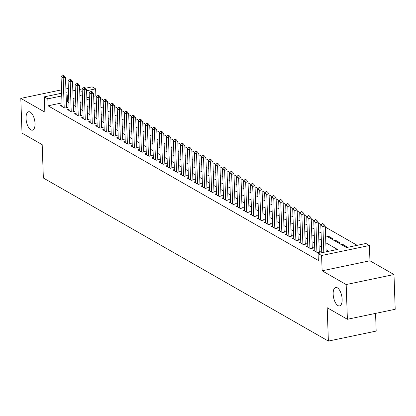 <?xml version="1.0" encoding="UTF-8"?>
<svg xmlns="http://www.w3.org/2000/svg" width="416" height="416" viewBox="0 0 416 416"><rect width="100%" height="100%" fill="white"/><g stroke="black" fill="none" stroke-linecap="round" stroke-linejoin="round"><path stroke-width="0.62" d="M333.159 294.122A9.417 4.16 78.2 0 1 335.722 287.477A9.417 4.16 78.2 0 1 342.144 299.265A9.417 4.16 78.2 0 1 339.581 305.911A9.417 4.16 78.2 0 1 333.159 294.122M26.042 118.399A9.417 4.16 78.2 0 1 28.605 111.753A9.417 4.16 78.2 0 1 35.027 123.542A9.417 4.16 78.2 0 1 32.458 130.187A9.417 4.16 78.2 0 1 26.042 118.399M325.567 235.565L346.518 247.551L365.898 243.495L369.408 245.502L321.594 255.507L318.084 253.495L337.47 249.444L325.822 242.778M369.944 260.785L322.13 270.79L346.174 284.549L347.386 319.285L395.2 309.28L393.988 274.544L369.944 260.785L369.408 245.502M375.565 313.388L376.184 331.084L328.37 341.084L43.358 178.012L42.193 144.664L22.012 133.115L20.8 98.379L44.845 112.133L44.309 96.85L61.646 93.226M85.54 88.223L92.123 86.845L95.633 88.858L86.601 90.745M96.632 96.231L95.878 95.805L95.633 88.858M357.188 245.315L325.27 227.058M321.266 224.765L318.25 223.038M314.246 220.75L311.23 219.024M307.226 216.731L304.21 215.004M300.206 212.716L297.19 210.99M293.186 208.697L290.17 206.97M286.166 204.682L283.15 202.956M279.146 200.663L276.13 198.942M272.126 196.648L269.11 194.922M265.106 192.634L262.09 190.908M258.086 188.614L255.07 186.888M251.066 184.6L248.05 182.874M244.046 180.58L241.03 178.854M237.026 176.566L234.01 174.84M230.006 172.546L226.99 170.825M222.986 168.532L219.97 166.806M215.966 164.518L212.95 162.791M208.946 160.498L205.93 158.772M201.926 156.484L198.91 154.757M194.906 152.464L191.89 150.743M187.886 148.45L184.87 146.723M180.866 144.435L177.85 142.709M173.846 140.416L170.83 138.689M166.826 136.401L163.81 134.675M159.806 132.382L156.79 130.655M152.792 128.367L149.776 126.641M145.772 124.348L142.756 122.626M138.752 120.333L135.736 118.607M131.732 116.319L128.716 114.592M124.712 112.299L121.696 110.573M117.692 108.285L114.676 106.558M110.672 104.265L107.656 102.539M103.652 100.251L100.636 98.524M346.174 284.549L393.988 274.544M68.354 88.431L65.9 88.941M61.526 89.856L20.8 98.379M314.782 249.943L313.305 250.25L317.517 252.663L320.746 251.987L319.233 251.118M307.762 245.924L306.285 246.236L310.497 248.643L313.732 247.967L312.213 247.099M300.742 241.909L299.265 242.216L303.477 244.629L306.712 243.953L305.193 243.084M293.722 237.89L292.245 238.202L296.457 240.609L299.692 239.933L298.173 239.065M286.702 233.875L285.225 234.182L289.437 236.595L292.672 235.919L291.153 235.05M279.682 229.861L278.205 230.168L282.417 232.575L285.652 231.899L284.133 231.031M272.662 225.841L271.185 226.153L275.397 228.561L278.632 227.885L277.113 227.016M265.642 221.827L264.165 222.134L268.377 224.546L271.612 223.87L270.093 223.002M258.622 217.807L257.145 218.119L261.357 220.527L264.592 219.851L263.073 218.982M251.602 213.793L250.125 214.1L254.337 216.512L257.572 215.836L256.053 214.968M244.582 209.778L243.105 210.085L247.317 212.493L250.552 211.817L249.033 210.948M237.562 205.759L236.085 206.066L240.297 208.478L243.532 207.802L242.013 206.934M230.542 201.744L229.065 202.051L233.277 204.464L236.512 203.788L234.993 202.92M223.522 197.725L222.045 198.037L226.257 200.444L229.492 199.768L227.973 198.9M216.502 193.71L215.025 194.017L219.237 196.43L222.472 195.754L220.953 194.886M209.482 189.691L208.01 190.003L212.217 192.41L215.452 191.734L213.933 190.866M202.467 185.676L200.99 185.983L205.202 188.396L208.432 187.72L206.913 186.852M195.447 181.662L193.97 181.969L198.182 184.376L201.412 183.7L199.893 182.832M188.427 177.642L186.95 177.954L191.162 180.362L194.392 179.686L192.873 178.818M181.407 173.628L179.93 173.935L184.142 176.348L187.372 175.672L185.853 174.803M174.387 169.608L172.91 169.92L177.122 172.328L180.352 171.652L178.833 170.784M167.367 165.594L165.89 165.901L170.102 168.314L173.332 167.638L171.813 166.769M160.347 161.574L158.87 161.886L163.082 164.294L166.312 163.618L164.793 162.75M153.327 157.56L151.85 157.867L156.062 160.28L159.292 159.604L157.773 158.735M146.307 153.546L144.83 153.852L149.042 156.26L152.272 155.589L150.753 154.716M139.287 149.526L137.81 149.838L142.022 152.246L145.252 151.57L143.733 150.701M132.267 145.512L130.79 145.818L135.002 148.231L138.232 147.555L136.713 146.687M125.247 141.492L123.77 141.804L127.982 144.212L131.212 143.536L129.693 142.667M118.227 137.478L116.75 137.784L120.962 140.197L124.192 139.521L122.673 138.653M111.207 133.463L109.73 133.77L113.942 136.178L117.172 135.502L115.653 134.633M104.187 129.444L102.71 129.756L106.922 132.163L110.152 131.487L108.633 130.619M97.167 125.429L95.69 125.736L99.902 128.149L103.132 127.473L101.613 126.604M90.147 121.41L88.67 121.722L92.882 124.129L96.112 123.453L94.593 122.585M83.127 117.395L81.65 117.702L85.862 120.115L89.092 119.439L87.573 118.57M76.107 113.376L74.63 113.688L78.842 116.095L82.072 115.419L80.553 114.551M69.087 109.361L67.61 109.668L71.822 112.081L75.052 111.405L73.533 110.536M328.38 237.172L328.344 236.132L332.556 238.545L331.256 238.815M335.4 241.186L335.364 240.152L339.576 242.559L338.276 242.835M342.42 245.206L342.384 244.166L346.596 246.579L345.296 246.849M95.878 95.805L93.673 96.262M89.3 97.178L86.845 97.692M88.364 99.845L89.388 99.627M95.384 103.86L96.408 103.646M102.404 107.874L103.428 107.661M109.424 111.894L110.448 111.68M116.444 115.908L117.463 115.695M123.464 119.928L124.483 119.714M130.484 123.942L131.503 123.729M137.504 127.956L138.523 127.743M144.524 131.976L145.543 131.763M151.544 135.99L152.563 135.777M158.564 140.01L159.583 139.797M165.584 144.024L166.603 143.811M172.604 148.044L173.623 147.831M179.624 152.058L180.643 151.845M186.644 156.073L187.663 155.86M193.664 160.092L194.683 159.879M200.684 164.107L201.703 163.894M207.704 168.126L208.723 167.913M214.724 172.141L215.743 171.928M221.744 176.16L222.763 175.942M228.764 180.175L229.783 179.962M235.784 184.189L236.803 183.976M242.804 188.209L243.823 187.996M249.824 192.223L250.843 192.01M256.844 196.243L257.863 196.03M263.864 200.257L264.883 200.044M270.884 204.272L271.903 204.058M277.904 208.291L278.923 208.078M284.924 212.306L285.943 212.092M291.944 216.325L292.963 216.112M298.964 220.34L299.983 220.126M305.984 224.359L307.003 224.146M313.004 228.374L314.023 228.16M320.024 232.388L321.043 232.175M327.044 236.408L328.344 236.132M334.064 240.422L335.364 240.152M341.084 244.442L342.384 244.166M61.979 102.892L48.064 105.804L318.328 260.447L318.084 253.495M328.754 251.264L326.061 249.725M321.563 247.151L319.041 245.705M314.543 243.136L312.021 241.691M307.523 239.117L305.001 237.671M300.508 235.102L297.981 233.657M293.488 231.083L290.961 229.642M286.468 227.068L283.941 225.623M279.448 223.049L276.921 221.608M272.428 219.034L269.901 217.589M265.408 215.02L262.881 213.574M258.388 211L255.861 209.56M251.368 206.986L248.841 205.54M244.348 202.966L241.821 201.526M237.328 198.952L234.801 197.506M230.308 194.932L227.786 193.492M223.288 190.918L220.766 189.472M216.268 186.904L213.746 185.458M209.248 182.884L206.726 181.444M202.228 178.87L199.706 177.424M195.208 174.85L192.686 173.41M188.188 170.836L185.666 169.39M181.168 166.821L178.646 165.376M174.148 162.802L171.626 161.356M167.128 158.787L164.606 157.342M160.108 154.768L157.586 153.327M153.088 150.753L150.566 149.308M146.068 146.734L143.546 145.293M139.048 142.719L136.526 141.274M132.028 138.705L129.506 137.259M125.008 134.685L122.486 133.245M117.988 130.671L115.466 129.225M110.968 126.651L108.446 125.211M103.948 122.637L101.426 121.191M96.928 118.617L94.406 117.177M89.908 114.603L87.386 113.157M82.888 110.588L80.366 109.143M75.868 106.569L73.346 105.128M68.848 102.554L67.444 101.748L66.357 101.977M62.067 105.347L60.59 105.654L64.802 108.061L68.032 107.385L66.513 106.517M322.13 270.79L321.594 255.507M48.064 105.804L47.819 98.857L44.309 96.85M347.386 319.285L327.205 307.736L328.37 341.084M79.872 94.983L82.394 96.429M86.892 98.998L89.414 100.443M93.912 103.017L96.434 104.458M100.932 107.032L103.454 108.477M107.952 111.051L110.474 112.492M114.972 115.066L117.494 116.511M121.992 119.08L124.514 120.526M129.012 123.1L131.534 124.54M136.032 127.114L138.554 128.56M143.052 131.134L145.574 132.574M150.072 135.148L152.594 136.594M157.092 139.168L159.614 140.608M164.112 143.182L166.634 144.628M171.132 147.196L173.654 148.642M178.152 151.216L180.674 152.656M185.172 155.23L187.694 156.676M192.192 159.25L194.714 160.69M199.212 163.264L201.734 164.71M206.227 167.279L208.754 168.724M213.247 171.298L215.774 172.744M220.267 175.313L222.794 176.758M227.287 179.332L229.814 180.773M234.307 183.347L236.834 184.792M241.327 187.366L243.854 188.807M248.347 191.381L250.874 192.826M255.367 195.395L257.894 196.841M262.387 199.415L264.914 200.855M269.407 203.429L271.934 204.875M276.427 207.449L278.949 208.889M283.447 211.463L285.969 212.909M290.467 215.483L292.989 216.923M297.487 219.497L300.009 220.943M304.507 223.512L307.029 224.957M311.527 227.531L314.049 228.972M318.547 231.546L321.069 232.991M82.228 91.66L79.773 92.175M66.019 92.31L68.474 91.796M72.847 90.88L75.301 90.366M79.68 89.45L82.134 88.936M68.609 95.607L67.205 94.801L66.113 95.03M61.74 95.945L47.819 98.857M321.324 240.204L318.802 238.758M314.304 236.184L311.782 234.744M307.284 232.17L304.762 230.724M300.264 228.155L297.742 226.71M293.244 224.136L290.722 222.695M286.224 220.121L283.702 218.676M279.204 216.102L276.682 214.661M272.184 212.087L269.662 210.642M265.164 208.068L262.642 206.627M258.144 204.053L255.622 202.608M251.124 200.039L248.602 198.593M244.104 196.019L241.582 194.579M237.084 192.005L234.562 190.559M230.064 187.985L227.542 186.545M223.044 183.971L220.522 182.525M216.024 179.956L213.502 178.511M209.004 175.937L206.482 174.496M201.984 171.922L199.462 170.477M194.964 167.903L192.442 166.462M187.944 163.888L185.422 162.443M180.924 159.869L178.402 158.428M173.904 155.854L171.382 154.409M166.884 151.84L164.362 150.394M159.864 147.82L157.342 146.38M152.844 143.806L150.322 142.36M145.824 139.786L143.302 138.346M138.804 135.772L136.282 134.326M131.784 131.758L129.262 130.312M124.764 127.738L122.242 126.292M117.744 123.724L115.222 122.278M110.724 119.704L108.202 118.264M103.704 115.69L101.182 114.244M96.684 111.67L94.162 110.23M89.664 107.656L87.142 106.21M82.644 103.641L80.122 102.196M75.629 99.622L73.102 98.181M67.444 101.748L67.205 94.801M63.554 75.598L63.939 75.52L62.889 74.916L62.499 74.994L63.554 75.598L63.175 77.906L65.499 77.423L66.555 107.697M62.109 106.522L61.069 76.705L63.175 77.906L64.215 107.728M62.499 74.994L61.069 76.705M65.499 77.423L63.939 75.52M70.574 79.617L70.959 79.534L69.909 78.931L69.519 79.014L70.574 79.617L70.195 81.926L72.519 81.437L73.575 111.712M69.129 110.536L68.089 80.72L70.195 81.926L71.235 111.743M69.519 79.014L68.089 80.72M72.519 81.437L70.959 79.534M77.594 83.632L77.979 83.548L76.539 83.028L77.594 83.632L77.215 85.94L79.539 85.457L80.595 115.731M76.149 114.556L75.109 84.739L77.215 85.94L78.255 115.762M76.539 83.028L75.109 84.739M79.539 85.457L77.979 83.548M84.614 87.646L84.999 87.568L83.949 86.965L83.559 87.048L84.614 87.646L84.235 89.96L86.559 89.471L87.615 119.746M83.169 118.57L82.129 88.754L84.235 89.96L85.275 119.777M83.559 87.048L82.129 88.754M86.559 89.471L84.999 87.568M91.634 91.666L92.019 91.582L90.969 90.979L90.579 91.062L91.634 91.666L91.25 93.974L93.579 93.491L94.635 123.765M90.189 122.59L89.149 92.768L91.25 93.974L92.295 123.791M90.579 91.062L89.149 92.768M93.579 93.491L92.019 91.582M98.649 95.68L99.039 95.602L97.599 95.077L98.649 95.68L98.27 97.994L100.599 97.505L101.655 127.78M97.209 126.604L96.164 96.788L98.27 97.994L99.315 127.811M97.599 95.077L96.164 96.788M100.599 97.505L99.039 95.602M105.669 99.7L106.059 99.616L104.619 99.096L105.669 99.7L105.29 102.008L107.619 101.52L108.675 131.794M104.229 130.624L103.184 100.802L105.29 102.008L106.335 131.825M104.619 99.096L103.184 100.802M107.619 101.52L106.059 99.616M112.689 103.714L113.079 103.631L111.639 103.111L112.689 103.714L112.31 106.023L114.639 105.539L115.695 135.814M111.249 134.638L110.204 104.822L112.31 106.023L113.355 135.845M111.639 103.111L110.204 104.822M114.639 105.539L113.079 103.631M119.709 107.734L120.099 107.65L118.659 107.13L119.709 107.734L119.33 110.042L121.659 109.554L122.715 139.828M118.269 138.653L117.224 108.836L119.33 110.042L120.375 139.859M118.659 107.13L117.224 108.836M121.659 109.554L120.099 107.65M126.729 111.748L127.119 111.665L125.679 111.145L126.729 111.748L126.35 114.057L128.679 113.573L129.735 143.848M125.289 142.672L124.244 112.856L126.35 114.057L127.395 143.879M125.679 111.145L124.244 112.856M128.679 113.573L127.119 111.665M133.749 115.762L134.139 115.684L132.699 115.159L133.749 115.762L133.37 118.076L135.699 117.588L136.755 147.862M132.309 146.687L131.264 116.87L133.37 118.076L134.415 147.893M132.699 115.159L131.264 116.87M135.699 117.588L134.139 115.684M140.769 119.782L141.159 119.699L139.719 119.179L140.769 119.782L140.39 122.091L142.719 121.602L143.775 151.876M139.329 150.706L138.284 120.884L140.39 122.091L141.435 151.908M139.719 119.179L138.284 120.884M142.719 121.602L141.159 119.699M147.789 123.796L148.179 123.718L146.739 123.193L147.789 123.796L147.41 126.105L149.739 125.622L150.795 155.896M146.349 154.721L145.304 124.904L147.41 126.105L148.455 155.927M146.739 123.193L145.304 124.904M149.739 125.622L148.179 123.718M154.809 127.816L155.199 127.733L153.759 127.213L154.809 127.816L154.43 130.125L156.759 129.636L157.815 159.91M153.369 158.735L152.324 128.918L154.43 130.125L155.475 159.942M153.759 127.213L152.324 128.918M156.759 129.636L155.199 127.733M161.829 131.83L162.219 131.747L160.779 131.227L161.829 131.83L161.45 134.139L163.779 133.656L164.835 163.93M160.389 162.755L159.344 132.938L161.45 134.139L162.495 163.961M160.779 131.227L159.344 132.938M163.779 133.656L162.219 131.747M168.849 135.845L169.239 135.767L168.184 135.164L167.799 135.247L168.849 135.845L168.47 138.159L170.799 137.67L171.855 167.944M167.409 166.769L166.364 136.952L168.47 138.159L169.515 167.976M167.799 135.247L166.364 136.952M170.799 137.67L169.239 135.767M175.869 139.864L176.259 139.781L174.819 139.261L175.869 139.864L175.49 142.173L177.819 141.69L178.875 171.964M174.429 170.789L173.384 140.967L175.49 142.173L176.53 171.99M174.819 139.261L173.384 140.967M177.819 141.69L176.259 139.781M182.889 143.879L183.279 143.801L181.839 143.276L182.889 143.879L182.51 146.193L184.839 145.704L185.895 175.978M181.444 174.803L180.404 144.986L182.51 146.193L183.55 176.01M181.839 143.276L180.404 144.986M184.839 145.704L183.279 143.801M189.909 147.898L190.299 147.815L188.859 147.295L189.909 147.898L189.53 150.207L191.859 149.718L192.915 179.993M188.464 178.823L187.424 149.001L189.53 150.207L190.57 180.024M188.859 147.295L187.424 149.001M191.859 149.718L190.299 147.815M196.929 151.913L197.319 151.835L195.879 151.31L196.929 151.913L196.55 154.222L198.879 153.738L199.935 184.012M195.484 182.837L194.444 153.02L196.55 154.222L197.59 184.044M195.879 151.31L194.444 153.02M198.879 153.738L197.319 151.835M203.949 155.932L204.339 155.849L202.899 155.329L203.949 155.932L203.57 158.241L205.899 157.752L206.955 188.027M202.504 186.852L201.464 157.035L203.57 158.241L204.61 188.058M202.899 155.329L201.464 157.035M205.899 157.752L204.339 155.849M210.969 159.947L211.359 159.864L209.919 159.344L210.969 159.947L210.59 162.256L212.914 161.772L213.975 192.046M209.524 190.871L208.484 161.054L210.59 162.256L211.63 192.078M209.919 159.344L208.484 161.054M212.914 161.772L211.359 159.864M217.989 163.961L218.379 163.883L217.324 163.28L216.939 163.363L217.989 163.961L217.61 166.275L219.934 165.786L220.995 196.061M216.544 194.886L215.504 165.069L217.61 166.275L218.65 196.092M216.939 163.363L215.504 165.069M219.934 165.786L218.379 163.883M225.009 167.981L225.399 167.898L223.959 167.378L225.009 167.981L224.63 170.29L226.954 169.806L228.015 200.08M223.564 198.905L222.524 169.083L224.63 170.29L225.67 200.106M223.959 167.378L222.524 169.083M226.954 169.806L225.399 167.898M232.029 171.995L232.419 171.917L230.979 171.392L232.029 171.995L231.65 174.309L233.974 173.82L235.035 204.095M230.584 202.92L229.544 173.103L231.65 174.309L232.69 204.126M230.979 171.392L229.544 173.103M233.974 173.82L232.419 171.917M239.049 176.015L239.439 175.932L237.999 175.412L239.049 176.015L238.67 178.324L240.994 177.835L242.055 208.109M237.604 206.939L236.564 177.117L238.67 178.324L239.71 208.14M237.999 175.412L236.564 177.117M240.994 177.835L239.439 175.932M246.069 180.029L246.459 179.946L245.019 179.426L246.069 180.029L245.69 182.338L248.014 181.854L249.075 212.129M244.624 210.954L243.584 181.137L245.69 182.338L246.73 212.16M245.019 179.426L243.584 181.137M248.014 181.854L246.459 179.946M253.089 184.049L253.479 183.966L252.039 183.446L253.089 184.049L252.71 186.358L255.034 185.869L256.095 216.143M251.644 214.968L250.604 185.151L252.71 186.358L253.75 216.174M252.039 183.446L250.604 185.151M255.034 185.869L253.479 183.966M260.109 188.063L260.499 187.98L259.059 187.46L260.109 188.063L259.73 190.372L262.054 189.888L263.115 220.163M258.664 218.988L257.624 189.171L259.73 190.372L260.77 220.194M259.059 187.46L257.624 189.171M262.054 189.888L260.499 187.98M267.129 192.078L267.519 192L266.079 191.474L267.129 192.078L266.75 194.392L269.074 193.903L270.135 224.177M265.684 223.002L264.644 193.185L266.75 194.392L267.79 224.208M266.079 191.474L264.644 193.185M269.074 193.903L267.519 192M274.149 196.097L274.539 196.014L273.094 195.494L274.149 196.097L273.77 198.406L276.094 197.917L277.155 228.192M272.704 227.022L271.664 197.2L273.77 198.406L274.81 228.223M273.094 195.494L271.664 197.2M276.094 197.917L274.539 196.014M281.169 200.112L281.559 200.034L280.504 199.43L280.114 199.508L281.169 200.112L280.79 202.42L283.114 201.937L284.175 232.211M279.724 231.036L278.684 201.219L280.79 202.42L281.83 232.242M280.114 199.508L278.684 201.219M283.114 201.937L281.559 200.034M288.189 204.131L288.574 204.048L287.524 203.445L287.134 203.528L288.189 204.131L287.81 206.44L290.134 205.951L291.195 236.226M286.744 235.05L285.704 205.234L287.81 206.44L288.85 236.257M287.134 203.528L285.704 205.234M290.134 205.951L288.574 204.048M295.209 208.146L295.594 208.062L294.154 207.542L295.209 208.146L294.83 210.454L297.154 209.971L298.215 240.245M293.764 239.07L292.724 209.253L294.83 210.454L295.87 240.276M294.154 207.542L292.724 209.253M297.154 209.971L295.594 208.062M302.229 212.16L302.614 212.082L301.564 211.479L301.174 211.562L302.229 212.16L301.85 214.474L304.174 213.985L305.235 244.26M300.784 243.084L299.744 213.268L301.85 214.474L302.89 244.291M301.174 211.562L299.744 213.268M304.174 213.985L302.614 212.082M309.249 216.18L309.634 216.096L308.584 215.493L308.194 215.576L309.249 216.18L308.87 218.488L311.194 218.005L312.255 248.279M307.804 247.104L306.764 217.282L308.87 218.488L309.91 248.305M308.194 215.576L306.764 217.282M311.194 218.005L309.634 216.096M316.269 220.194L316.654 220.116L315.604 219.513L315.214 219.591L316.269 220.194L315.89 222.508L318.214 222.019L319.27 252.294M314.824 251.118L313.784 221.302L315.89 222.508L316.93 252.325M315.214 219.591L313.784 221.302M318.214 222.019L316.654 220.116M323.289 224.214L323.674 224.13L322.624 223.527L322.234 223.61L323.289 224.214L322.91 226.522L325.234 226.034L326.134 251.815M321.76 252.73L320.804 225.316L322.91 226.522L323.809 252.299M322.234 223.61L320.804 225.316M325.234 226.034L323.674 224.13"/></g></svg>
